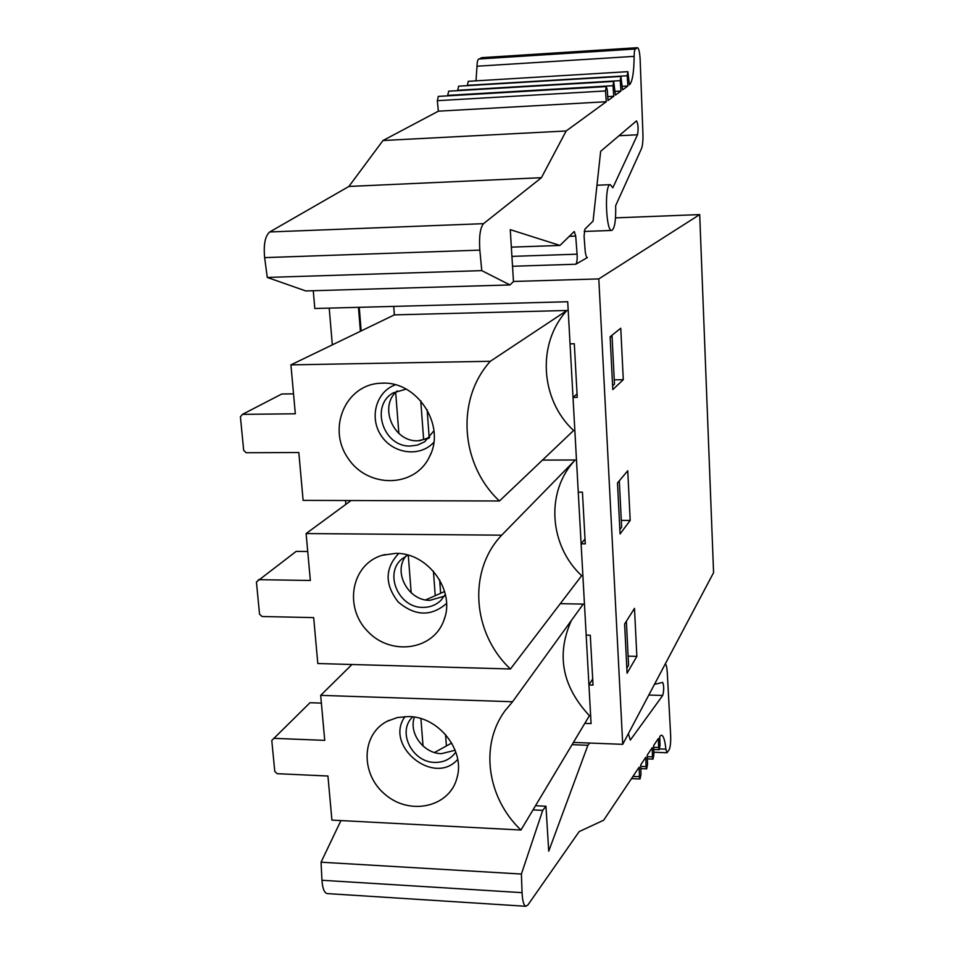<?xml version="1.0" encoding="UTF-8"?>
<svg xmlns="http://www.w3.org/2000/svg" width="954" height="954" viewBox="0 0 954 954"><rect width="100%" height="100%" fill="white"/><g stroke="black" fill="none" stroke-linecap="round" stroke-linejoin="round"><path stroke-width="1.43" d="M423.027 746.028L420.917 718.601M411.186 592.839L408.276 555.216M398.855 433.426L395.683 392.416M607.734 96.64L613.756 96.294L608.008 100.48L607.257 89.736L606.243 86.587L438.327 96.402L437.326 100.671L605.528 90.952L606.243 86.587M382.971 140.524L438.363 111.177L606.279 101.732L566.163 130.972L382.971 140.524L348.902 186.447L269.708 231.965C265.117 235.984 263.423 244.546 264.64 257.628L267.275 277.435L305.769 290.946L509.973 284.936L513.479 281.597L510.271 229.652L559.926 245.44L574.284 231.488L575.703 236.091L577.098 254.181C577.373 259.583 576.931 262.934 575.787 264.234L587.378 257.556C586.269 257.21 585.494 254.599 585.064 249.721L584.075 236.139L584.874 229.222L593.078 221.066L600.662 151.304L636.509 120.896C638.214 124.127 638.536 128.766 637.499 134.788L612.814 187.807L610.333 184.659C604.287 183.609 605.778 231.774 611.729 230.439C614.698 228.698 616.01 220.446 615.652 205.682L641.541 148.478C642.65 145.568 643.115 140.572 642.913 133.465L640.146 59.482C639.729 52.315 638.846 48.392 637.487 47.7L635.519 49C634.66 49.369 634.195 51.826 634.136 56.369C633.981 72.254 632.419 81.758 629.425 84.87L627.839 71.657L468.271 81.317L467.377 85.335L627.207 75.76L627.839 71.657M622.306 86.325L627.887 85.991L622.545 89.891L620.911 76.451L458.647 86.17L457.717 90.26L620.243 80.637L620.911 76.451M615.521 217.87L699.699 214.59L598.802 278.914L513.479 281.466M615.163 91.381L620.947 91.047L615.413 95.09L613.708 81.424L448.666 91.19L447.712 95.376L613.017 85.693L613.708 81.424M606.279 101.732L605.528 90.952M438.363 111.177L437.326 100.671M613.756 96.294L613.017 85.693M620.947 91.047L620.243 80.637M627.887 85.991L627.207 75.76M566.163 130.972L541.407 177.706L483.535 223.665C480.172 227.767 478.932 236.592 479.826 250.127L481.77 270.626L509.973 284.936M479.135 59.005L478.944 58.993C477.739 59.363 477.095 61.771 477.012 66.22L475.998 80.851M637.487 47.7L481.675 57.669L479.194 58.969M559.926 245.44L511.356 247.146M481.77 270.626L267.275 277.435M541.407 177.706L348.902 186.447M632.979 776.401L639.43 776.687L639.168 767.147L603.679 820.19L579.15 831.614L527.872 905L525.833 906.276C523.734 905.465 522.47 900.922 522.065 892.658L321.951 880.268C322.512 888.305 324.229 892.741 327.115 893.576L327.52 893.612M640.742 766.384L646.061 766.611L645.81 757.237L640.706 764.869L640.969 774.362L640.039 778.965L639.43 776.687M647.325 756.677L652.453 756.88L652.214 747.674L647.289 755.031L647.539 764.357L646.657 768.864L646.061 766.611M653.681 747.304L658.63 747.495L658.391 738.444L653.633 745.539L653.884 754.721L653.025 759.11L652.453 756.88M661.337 735.164L659.763 736.381L660.001 745.408L659.19 749.701L658.63 747.495M589.679 743.047L587.891 745.289L548.729 851.171L545.95 806.237L542.719 810.375L521.397 874.043L522.065 892.658M661.539 735.176C663.507 735.737 664.95 740.411 665.892 749.176L666.989 752.766L669.112 749.856C670.34 747.173 670.853 742.403 670.662 735.534L667.311 672.999C666.989 667.717 666.321 664.676 665.308 663.877M654.48 684.34L662.684 682.408C664.032 685.926 664.044 690.279 662.708 695.466L630.332 740.065L628.34 733.721M340.924 820.583L321.057 862.201L321.951 880.268M521.397 874.043L321.057 862.201M542.719 810.375L533.012 809.886M545.95 806.237L535.504 805.725M587.891 745.289L572.078 744.657M699.699 214.59L713.58 572.65L622.723 744.335L573.426 742.415M358.466 307.331L360.409 331.288M345.837 504.38L345.503 500.516M332.326 344.859L329.213 308.118M293.534 393.847L281.788 394.002L242.459 414.346L295.323 413.797L290.922 364.869L394.36 314.88L393.716 306.389L567.713 301.75L570.051 343.834L574.308 343.75L577.242 397.377L573.02 397.436L578.267 492.145L582.441 492.157L585.279 543.852L581.117 543.804L586.173 635.125L590.287 635.221L593.03 685.079L588.94 684.96L591.075 723.585L584.826 723.359L591.075 723.585L567.713 301.75L314.796 308.5L313.27 290.731M622.723 744.335L598.802 278.914M588.94 684.96L592.696 678.974M581.117 543.804L585.017 539.01M573.02 397.436L577.051 393.907M610.131 336.75L612.79 389.578L623.284 379.704L620.768 328.224L610.131 336.75M617.5 482.974L620.064 533.93L630.189 520.443L627.756 470.751L617.5 482.974M624.608 624.035L627.076 673.202L636.855 656.364L634.493 608.366L624.608 624.035M628.102 656.137L636.855 656.364M621.304 520.395L630.189 520.443M614.257 379.835L623.284 379.704M612.599 385.857L614.471 384.116L612.051 335.987L611.216 335.88M610.166 337.501L612.051 335.987M290.922 364.869L490.332 361.28C455.583 399.583 460.52 464.801 499.455 500.993L303.122 500.385L298.817 452.518L246.168 452.745L243.675 450.371L240.42 416.779L242.459 414.346M419.748 440.712L429.694 437.433M433.939 430.767L424.661 441.809L417.447 445.077L410.649 446.007C383.496 447.521 369.687 405.688 393.298 392.845L406.13 389.137M433.772 442.37C420.01 457.479 393.179 454.009 381.29 435.799C368.971 417.888 376.007 391.724 395.314 384.82M397.269 390.878C378.285 406.13 393.298 442.143 417.924 440.784L428.93 438.256M382.28 383.174C417.47 381.159 446.078 425.711 429.586 456.537C415.002 488.15 367.624 488.615 347.9 458.063C327.043 428.251 345.575 384.522 380.563 383.234L382.28 383.174M499.455 500.993L573.592 430.528C540.262 399.678 536.649 343.535 566.926 310.491L490.332 361.28M394.36 314.88L566.926 310.491M619.838 529.553L621.638 527.18L619.313 480.804M258.439 579.674L310.336 580.473L306.115 533.56L501.685 535.17C467.579 570.897 472.302 633.396 510.438 668.992L317.813 663.531L313.675 617.608L261.992 616.511L259.548 614.161L256.423 581.94L296.181 551.376L307.725 551.507M425.639 599.935L444.624 591.528M445.339 594.306L441.201 600.066C436.252 604.979 430.159 607.424 422.908 607.388C398.82 608.056 383.77 573.616 401.896 558.961L407.823 555.085M446.52 603.5C431.148 616.749 415.026 616.224 398.152 601.926C384.629 584.432 384.82 568.286 398.7 553.499M405.867 556.099C392.809 572.269 408.395 600.877 429.896 600.34L444.242 596.214M395.707 553.368C427.964 552.521 455.654 590.717 444.039 619.873C433.796 650.33 390.735 656.316 367.564 631.238C343.571 606.935 351.442 564.196 382.256 555.276L395.707 553.368M510.438 668.992L581.642 575.691C548.908 545.271 545.426 491.143 575.226 459.995L501.685 535.17M542.492 460.09L575.226 459.995M306.115 533.56L351.06 500.54M626.826 668.205L628.567 665.248L626.361 621.257M273.762 738.324L324.73 740.376L320.675 695.359L512.572 701.739L505.203 710.515C479.54 744.835 486.981 797.949 520.956 830.028L331.909 820.106L327.937 776.019L277.185 773.694L274.776 771.392L271.783 740.459L310.026 702.716L321.379 703.11M434.535 752.503L451.695 743.035M455.785 751.979L454.891 753.266C449.918 759.527 443.181 762.568 434.69 762.389C412.808 762.401 397.46 733.066 411.568 718.016L412.629 716.859M457.705 759.396C433.951 786.668 383.639 745.587 405.045 716.549M414.43 717.11C408.395 732.994 423.54 753.517 441.404 753.672L455.153 750.249M408.586 716.537C438.804 716.609 465.528 750.715 456.918 778.154C449.501 806.977 410.447 815.801 385.738 794.956C360.433 774.851 360.898 734.652 387.109 721.284L397.365 717.539L408.586 716.537M520.956 830.028L589.417 715.691C562.121 686.391 556.099 654.647 571.374 620.47M512.572 701.739L583.228 604.097L560.284 603.667M320.675 695.359L351.966 664.497M361.161 330.919L359.253 307.307M446.4 745.956L445.554 734.52M439.651 579.865L440.641 593.293M435.239 595.69L433.414 571.184M427.13 409.695L429.181 437.6M423.624 439.436L420.75 400.787M575.787 264.234L512.536 266.273M577.098 254.181L511.928 256.376M575.703 236.091L569.216 236.33M479.826 250.127L264.64 257.628M483.535 223.665L269.708 231.965M634.136 56.369L477.012 66.22M637.224 47.807L481.305 57.777M637.499 134.788L618.955 135.73M662.708 695.466L648.815 695.025M665.892 749.176L659.643 748.926M478.944 58.993L635.519 49M584.17 231.464L611.729 230.439M596.966 185.243L610.333 184.659M640.039 778.965L631.512 778.595M646.657 768.864L640.802 768.614M653.025 759.11L647.384 758.883M659.19 749.701L653.74 749.486M653.812 752.229L666.989 752.766M327.115 893.576L525.833 906.276M389.16 720.27L387.109 721.284M457.467 775.912L456.918 778.154M385.011 554.536L382.256 555.276M444.898 617.155L444.039 619.873M384.116 383.186L380.563 383.234M430.993 453.281L429.586 456.537"/></g></svg>
